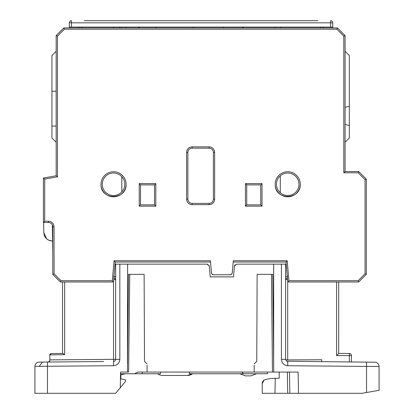 <?xml version="1.0" encoding="UTF-8"?>
<svg xmlns="http://www.w3.org/2000/svg" width="414" height="414" viewBox="0 0 414 414"><rect width="100%" height="100%" fill="white"/><g stroke="black" fill="none" stroke-linecap="round" stroke-linejoin="round"><path stroke-width="0.62" d="M317.89 20.7L84.218 20.7M118.207 20.7L125.851 20.7M153.47 20.7L194.254 20.7M269.881 20.7L283.9 20.7M71.472 27.07L71.472 20.7A2.122 2.122 0 0 0 69.345 22.822L332.758 22.822A2.122 2.122 0 0 0 330.636 20.7A2.122 2.122 -21.6 0 1 332.758 22.822L332.758 27.07L69.345 27.07L69.345 27.924M330.636 27.07L330.636 20.7A2.122 2.122 -21.6 0 1 332.758 22.822L332.758 27.924M69.345 22.822L69.345 27.07L69.345 22.822M323.412 27.07L323.412 27.924M320.364 27.07L320.364 27.924M78.691 27.924L78.691 27.07M81.739 27.924L81.739 27.07M113.596 27.07L113.596 27.924M119.48 27.924L119.48 27.07M121.39 27.07L121.39 27.924M243.535 27.924L243.535 27.07L243.535 27.924L193.229 27.924L193.229 27.07M274.979 27.07L274.979 27.924L315.339 27.924M139.446 27.924L139.446 27.07M125.851 27.07L125.851 27.924L156.016 27.924L156.016 27.07M189.162 373.366L189.835 373.754L189.384 372.057L160.886 372.057L189.379 372.072M162.816 375.457L187.464 375.457L192.557 373.754A8.497 8.497 -90 0 1 187.459 375.457L162.816 375.457A8.497 8.497 -90 0 1 157.718 373.754L120.546 373.754L134.56 373.754L137.96 372.057L254.16 372.057L147.089 372.057L147.073 365.262M160.886 372.057L160.435 373.754L142.209 373.754L142.209 372.057L160.886 372.057M120.541 373.754L120.557 372.905M125.426 379.85L120.872 378.882L120.836 373.754L120.872 378.882L125.426 379.85L125.426 381.548L115.656 393.3L34.931 393.3L34.931 366.354L113.514 365.722C117.441 365.236 119.548 363.119 119.832 359.368L115.656 359.331L115.656 264.142L207.176 264.142L119.832 264.142L119.832 359.368M120.298 387.716L120.572 372.057L128.48 372.057M272.8 372.057L254.16 372.057L254.186 365.262M264.122 380.047L262.233 383.576L262.233 393.3L274.979 393.3L275.258 378.355L270.73 378.515L265.741 379.395L270.73 378.515L279.212 378.22L279.227 372.057L298.121 372.057L298.494 393.3L287.725 393.3L289.847 393.3L289.474 372.057M189.384 372.057L241.838 372.057L243.535 373.754L189.835 373.754M274.979 393.3L287.725 393.3L287.352 372.057L273.235 372.057M272.635 372.057L294.095 372.057M254.16 372.057L241.838 372.057M275.827 372.057L279.227 372.057L279.217 375.136M262.233 383.576C262.134 381.651 263.309 380.254 265.741 379.395M256.706 373.754L250.874 375.881L245.549 375.881L239.716 373.754L267.501 373.754L267.511 372.057M293.728 393.3L362.074 393.3L379.069 390.304L379.069 366.462L371.72 366.452M279.222 372.89L279.212 378.22L275.258 378.355M362.074 393.3L379.069 390.304L379.069 366.462A4.249 4.249 0 0 0 374.856 362.214L367.114 362.146M371.648 362.188L286.773 361.231L285.598 359.331L285.598 276.894L287.663 276.148M321.709 359.75L321.709 361.753L321.709 359.75L285.686 359.932M338.704 281.986L338.709 353.401L336.598 355.528L349.344 355.605L336.598 355.528L336.598 281.986M350.912 354.203L350.818 354.11A2.122 2.122 0 0 0 350.156 353.665L349.344 353.494A2.122 2.122 0 0 1 351.45 355.621L351.45 362.012L351.45 355.621L349.344 355.621M350.839 354.13L350.958 354.255A2.122 2.122 0 0 1 351.289 354.803L351.295 354.814M338.709 353.401L349.344 353.494L338.709 353.401L349.344 353.494L349.344 361.991M113.881 277.463L115.656 279.559L115.656 276.894L113.591 276.148M207.963 264.292L207.176 264.142L209.293 266.083L209.137 265.441M209.981 273.913L209.293 266.083L210.24 276.888L233.501 276.888L234.448 266.083L235.121 264.706M287.704 361.453L287.74 365.738C283.906 365.329 281.799 363.207 281.422 359.368L281.422 264.142L236.565 264.142L285.598 264.142L285.598 359.357M113.514 365.722L113.55 361.453C114.828 361.318 115.532 360.61 115.656 359.331L115.656 279.559L115.656 359.331L113.55 359.331L113.55 361.453A2.122 2.122 0 0 0 114.367 361.282M144.119 274.342L128.5 274.342L144.119 274.342L144.502 361.391L147.068 363.958M254.186 363.958L256.752 361.391L257.135 274.342L272.754 274.342L271.481 274.342L272.464 372.062M257.135 274.342L272.754 274.342L273.664 363.792L273.659 264.142M233.76 273.913L234.448 266.083L236.565 264.142M127.491 372.057L127.595 264.142M129.773 274.347L128.619 372.057M128.055 372.057L120.572 372.057M125.214 373.754L120.841 374.924L120.852 376.321M43.936 393.3L34.931 393.3M62.55 304.932L62.55 334.667M62.55 281.986L62.55 353.416M62.711 353.401L51.057 353.603L62.721 353.401L51.057 353.603L62.721 353.401L64.656 354.638L49.799 354.886L51.057 353.603A1.273 1.273 0 0 0 50.534 353.727A1.273 1.273 0 0 1 51.057 353.603M49.799 354.886L49.804 360.749A1.273 1.273 0 0 1 49.033 361.919A1.273 1.273 0 0 0 49.804 360.749L49.799 354.886M49.447 361.629L48.541 362.022L94.413 361.619C107.485 361.505 105.974 361.52 94.413 361.619L47.491 362.033L47.455 393.3M47.491 362.033L39.144 362.105A4.249 4.249 0 0 0 34.931 366.354L34.936 366.354A4.249 4.249 0 0 1 39.144 362.105L42.357 362.074M42.818 362.069L43.392 362.069M42.352 362.203L39.185 366.338M42.202 366.343L39.211 366.354M39.144 362.105A4.249 4.249 0 0 0 34.931 366.354A4.249 4.249 0 0 1 39.144 362.105L41.633 362.079M115.656 276.894L115.232 276.604M62.907 353.442L63.554 353.825M49.815 354.715A1.273 1.273 0 0 1 49.877 354.446A1.273 1.273 0 0 0 49.815 354.715M49.892 354.405A1.273 1.273 0 0 1 50.156 353.996A1.273 1.273 0 0 0 49.892 354.405M51.926 361.991C38.787 362.105 40.417 362.095 51.926 361.991M115.656 278.581L115.656 277.789M48.873 361.976A1.273 1.273 0 0 1 48.541 362.022L49.804 360.749A1.273 1.273 0 0 1 49.033 361.919M285.598 278.658L285.598 279.559A2.122 2.122 0 0 1 285.598 279.543L285.598 359.388M366.545 392.513L366.545 366.426L379.069 366.462A4.249 4.249 0 0 0 374.856 362.214M273.664 363.792L273.763 372.057M287.559 279.559L285.598 279.559L285.598 359.331L286.773 361.231L285.598 359.331L281.422 359.368M285.598 277.489L285.598 277.778M285.598 279.559L287.373 277.463M270.73 378.515L279.212 378.22M287.212 359.771L287.683 359.766M351.45 355.621L351.45 362.012M288.279 196.795A12.534 12.534 17.2 0 1 275.238 185.384L275.191 184.271A12.534 12.534 0 0 1 287.166 171.748A12.534 12.534 0 0 1 300.207 183.154A12.534 12.534 17.2 0 1 288.279 196.79M276.511 185.27A11.261 11.261 0 0 1 287.223 173.021A11.261 11.261 0 0 1 298.939 183.267A11.261 11.261 17.2 0 1 298.98 184.271A11.261 11.261 0 0 0 280.283 175.821L280.283 192.717A11.261 11.261 0 0 0 298.98 184.271A11.261 11.261 17.2 0 1 288.227 195.517A11.261 11.261 17.2 0 1 276.511 185.27A11.261 11.261 0 0 1 280.283 175.821M210.529 262.021L115.232 262.021L210.529 262.021L210.416 260.742L211.476 272.826A2.122 2.122 0 0 0 213.593 274.767L230.148 274.767A2.122 2.122 0 0 0 232.264 272.826L233.315 260.83M275.243 185.384C275.729 200.718 300.962 199.884 300.259 184.271M114.088 196.795A12.534 12.534 17.2 0 1 101.047 185.384C101.533 200.718 126.772 199.884 126.063 184.271A12.534 12.534 17.2 0 1 114.088 196.79M101.047 185.384L101 184.271A12.534 12.534 0 0 1 112.975 171.748A12.534 12.534 0 0 1 126.016 183.154A12.534 12.534 17.2 0 1 126.063 184.271A12.534 12.534 17.2 0 0 126.016 183.154M232.652 268.391L233.325 260.742L233.211 262.021L286.022 262.021L233.211 262.021M233.325 260.742L287.192 260.742L286.022 262.021L287.218 275.646M114.036 275.646L113.483 281.986L112.318 280.713L114.062 260.742L115.232 262.021L113.483 281.986L60.423 281.986L52.775 274.342L52.775 226.758A4.249 4.249 45 0 0 48.526 222.509L48.526 221.231L44.707 221.231L43.429 222.509L48.526 222.509L43.429 222.509L43.429 178.02L56.175 175.774L56.175 35.568L63.823 27.924L337.431 27.924L345.079 35.568L345.079 171.525L358.674 171.525L366.323 179.174L366.323 274.342L358.674 281.986L287.771 281.986L286.022 262.021M287.771 281.986L288.941 280.713L358.146 280.713L365.044 273.814L365.044 179.702L358.146 172.798L343.806 172.798L343.806 36.096L336.903 29.197L64.351 29.197L57.448 36.096L57.448 176.84L44.707 179.091L44.707 221.231M358.674 281.986L358.146 280.713M366.323 274.342L365.044 273.814M366.323 179.174L365.044 179.702M358.674 171.525L358.146 172.798M345.079 155.669L345.079 171.525L343.806 172.798M336.903 29.197L337.431 27.924L345.079 35.568L343.806 36.096M57.448 36.096L56.175 35.568L63.823 27.924L64.351 29.197M56.175 155.669L56.175 175.774L57.448 176.84M56.175 175.774L43.429 178.02L44.707 179.091M48.526 222.509A4.249 4.249 0 0 1 52.775 226.758L52.775 274.342L54.053 273.814L60.951 280.713L112.318 280.713M52.775 274.342L60.423 281.986L60.951 280.713M114.062 260.742L210.416 260.742L211.088 268.391M345.079 142.25L349.328 138.002L349.328 125.53L345.079 124.391M242.687 27.924L242.687 27.07M223.57 27.924L223.57 27.07M138.597 27.07L138.597 27.924M56.175 142.25L51.926 138.002L51.926 91.225L56.175 91.225M51.926 126.063L56.175 126.063M56.175 51.289L51.926 55.538L51.926 91.225M102.315 185.27A11.261 11.261 0 0 1 121.809 176.638L121.809 191.905A11.261 11.261 0 0 0 124.79 184.271A11.261 11.261 17.2 0 1 114.031 195.517A11.261 11.261 17.2 0 1 102.315 185.27A11.261 11.261 0 0 1 113.032 173.021A11.261 11.261 0 0 1 124.743 183.267A11.261 11.261 17.2 0 1 124.79 184.271A11.261 11.261 0 0 0 109.519 173.751A11.261 11.261 0 0 0 102.274 184.09M246.723 204.878L245.45 206.151L245.45 183.635L246.723 184.908L246.723 204.878L260.742 204.878L260.742 184.908L246.692 184.877M262.021 206.151L260.742 204.878L262.021 206.151L245.45 206.151L245.45 183.635L262.021 183.635L262.021 206.151L262.021 183.635L260.742 184.908M155.804 206.151L154.531 204.878L155.804 206.151L139.233 206.151L139.233 183.635L155.804 183.635L155.804 206.151L155.804 183.635L154.531 184.908L140.512 184.908L139.233 183.635L139.233 206.151L140.512 204.878L154.531 204.878L154.531 184.908M213.37 152.404L214.649 152.404L214.649 199.139L213.37 199.139L213.37 152.404L213.37 199.139A4.249 4.249 -45 0 1 209.122 203.388L192.132 203.388A4.249 4.249 45 0 1 187.884 199.139L187.884 152.404A4.249 4.249 135 0 1 192.132 148.155L209.122 148.155A4.249 4.249 45 0 1 213.37 152.404A4.249 4.249 0 0 0 209.122 148.155L209.122 146.882A5.522 5.522 45 0 1 214.649 152.404L214.649 199.139A5.522 5.522 -45 0 1 209.122 204.661L209.122 203.388M349.328 125.53L349.328 55.538L345.079 51.289M345.079 107.345L349.328 106.207M231.592 274.197L230.148 274.767L213.593 274.767L212.149 274.197M212.113 274.166L211.476 272.826M232.264 272.826L231.628 274.166M140.512 184.908L140.512 204.878M44.665 236.223L43.801 232.637C44.365 237.719 47.196 240.503 52.293 240.989L52.583 240.989L52.293 240.989L52.583 240.989L52.738 251.013A6.37 6.37 0 0 0 52.775 251.619A6.37 6.37 0 0 1 52.738 251.013L52.335 224.874M43.801 232.637L43.63 222.509L43.801 232.637L46.616 238.816M47.838 239.727L49.949 240.658M52.293 240.989L48.754 240.218M48.8 240.239L48.091 239.877M45.007 236.865L44.645 236.192M287.704 359.766L287.704 281.23M127.595 363.792L128.5 274.342M64.656 281.986L64.656 354.638M49.804 359.885L113.55 359.331L113.55 281.23M115.656 279.559L113.695 279.559M115.656 359.331C115.532 360.61 114.828 361.318 113.55 361.453M366.509 362.141L366.545 366.426L287.74 365.738M287.678 361.453L286.773 361.231M298.939 183.267A11.261 11.261 17.2 0 1 298.98 184.271M54.053 273.814L54.053 226.758L52.775 226.758M48.526 221.231A5.522 5.522 45 0 1 54.053 226.758M287.192 260.742L288.941 280.713M192.132 203.388L192.132 204.661L209.122 204.661M209.122 146.882L192.132 146.882L192.132 148.155M187.884 152.404L186.605 152.404A5.522 5.522 135 0 1 192.132 146.882M186.605 152.404L186.605 199.139L187.884 199.139M192.132 204.661A5.522 5.522 45 0 1 186.605 199.139M276.707 190.249A12.534 12.534 -114.4 0 0 278.519 192.779M300.207 183.154A12.534 12.534 17.2 0 1 300.253 184.209M280.713 27.07L280.713 27.924M157.718 373.754L158.779 374.437"/></g></svg>
